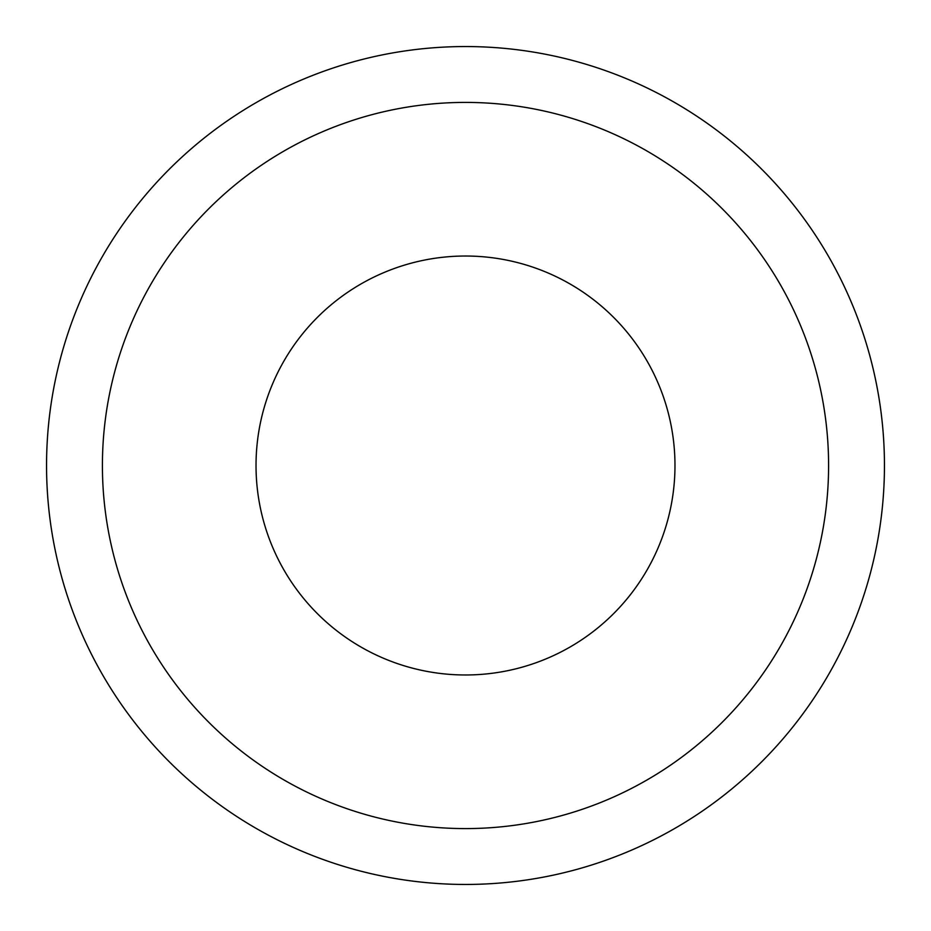 <?xml version="1.0" encoding="UTF-8"?>
<svg xmlns="http://www.w3.org/2000/svg" width="931" height="931" viewBox="0 0 931 931"><rect width="100%" height="100%" fill="white"/><g stroke="black" fill="none" stroke-linecap="round" stroke-linejoin="round"><path stroke-width="1.4" d="M102.41 465.5A363.09 363.09 0 0 0 465.5 828.59A363.09 363.09 0 0 0 828.59 465.5A363.09 363.09 0 0 0 465.5 102.41A363.09 363.09 0 0 0 102.41 465.5M46.55 465.5A418.95 418.95 0 0 0 465.5 884.45A418.95 418.95 0 0 0 884.45 465.5A418.95 418.95 0 0 0 465.5 46.55A418.95 418.95 0 0 0 46.55 465.5M465.5 674.975A209.475 209.475 0 0 0 674.975 465.5A209.475 209.475 0 0 0 465.5 256.025A209.475 209.475 0 0 0 256.025 465.5A209.475 209.475 0 0 0 465.5 674.975"/></g></svg>
